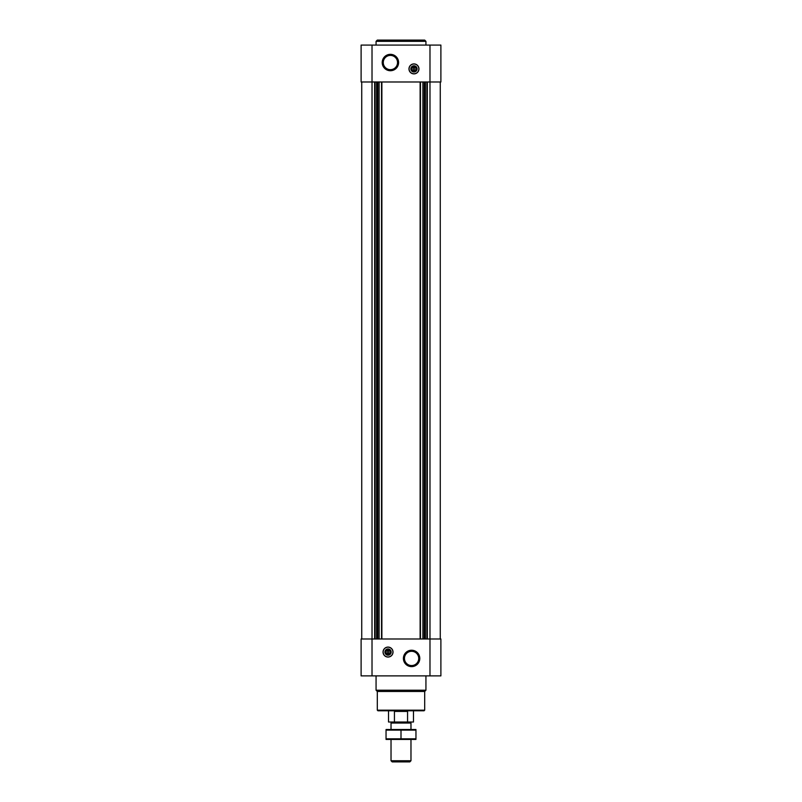 <?xml version="1.0" encoding="UTF-8"?>
<svg xmlns="http://www.w3.org/2000/svg" width="802" height="802" viewBox="0 0 802 802"><rect width="100%" height="100%" fill="white"/><g stroke="black" fill="none" stroke-linecap="round" stroke-linejoin="round"><path stroke-width="1.2" d="M414.273 70.827L414.273 66.406L413.652 66.967A1.955 1.955 0 0 0 413.652 70.827L413.652 71.388L414.273 70.827A1.955 1.955 0 0 0 414.273 66.967L413.652 66.406L413.652 71.388L414.273 70.827M387.727 650.141L387.727 654.001A1.955 1.955 0 0 1 387.727 650.141L387.727 649.58L387.727 650.141M372.018 45.082L440.889 45.082L440.889 81.984L361.111 81.984L361.111 45.082L372.018 45.082L372.018 638.983L361.111 638.983L361.111 675.885L440.889 675.885L440.889 638.983L372.018 638.983L372.018 675.885M388.038 657.059A4.982 4.982 0 0 0 393.02 652.076A4.982 4.982 0 0 0 388.038 647.084A4.982 4.982 0 0 0 383.045 652.076A4.982 4.982 0 0 0 388.038 657.059M411.596 650.232A8.2 8.2 0 0 1 418.694 662.532A8.2 8.2 0 0 1 404.499 662.532A8.2 8.2 0 0 1 411.596 650.232M440.268 81.984L440.268 638.983M361.732 81.984L361.732 638.983M413.962 73.884A4.982 4.982 0 0 0 418.283 66.406A4.982 4.982 0 0 0 409.642 66.406A4.982 4.982 0 0 0 413.962 73.884M390.404 54.336A8.2 8.2 0 0 1 397.501 66.636A8.2 8.2 0 0 1 383.306 66.636A8.2 8.2 0 0 1 390.404 54.336M424.689 710.161L377.311 710.161L377.932 710.793L424.068 710.793L424.689 710.161L424.689 691.464L425.932 690.221L425.932 675.885M377.311 710.161L377.311 691.464L424.689 691.464M377.311 691.464L376.068 690.221L425.932 690.221M376.068 690.221L376.068 675.885M411.596 651.294A7.138 7.138 0 0 1 417.772 662.001A7.138 7.138 0 0 1 405.421 662.001A7.138 7.138 0 0 1 411.596 651.294M388.038 647.194A4.872 4.872 0 0 1 392.258 654.512A4.872 4.872 0 0 1 383.807 654.512A4.872 4.872 0 0 1 388.038 647.194M388.038 648.958A3.118 3.118 0 0 1 390.734 653.63A3.118 3.118 0 0 1 385.341 653.63A3.118 3.118 0 0 1 388.038 648.958M388.038 649.5A2.576 2.576 0 0 1 390.263 653.359A2.576 2.576 0 0 1 385.802 653.359A2.576 2.576 0 0 1 388.038 649.5M388.348 649.58L388.348 650.141A1.955 1.955 0 0 1 388.348 654.001L388.348 649.58L387.727 649.58M388.348 654.562L388.348 654.001L387.727 654.562L388.348 654.562M387.727 654.001L387.727 654.562L387.727 654.001M390.404 55.408A7.138 7.138 0 0 1 396.579 66.105A7.138 7.138 0 0 1 384.228 66.105A7.138 7.138 0 0 1 390.404 55.408M413.962 71.478A2.576 2.576 0 0 0 416.198 67.609A2.576 2.576 0 0 0 411.737 67.609A2.576 2.576 0 0 0 413.962 71.478M413.962 72.01A3.118 3.118 0 0 0 416.659 67.338A3.118 3.118 0 0 0 411.266 67.338A3.118 3.118 0 0 0 413.962 72.01M413.962 73.774A4.872 4.872 0 0 0 418.193 66.456A4.872 4.872 0 0 0 409.742 66.456A4.872 4.872 0 0 0 413.962 73.774M376.068 45.082L376.068 41.343L425.932 41.343L425.932 45.082M376.068 41.343L377.311 40.1L424.689 40.1L425.932 41.343M394.434 722.011L407.566 722.011L407.566 711.414L394.434 711.414L394.434 722.011L388.529 722.011L388.529 710.793M407.566 722.011L413.471 722.011L413.471 710.793M392.048 722.011L391.025 723.033L410.975 723.033L409.952 722.011M410.975 760.757L391.025 760.757L392.178 761.9L409.822 761.9L410.975 760.757L410.975 739.464M391.025 760.757L391.025 739.464M391.025 729.489L391.025 723.033M386.043 739.444L415.957 739.444M415.957 738.822L386.043 738.822L386.043 730.121L415.957 730.121L415.957 738.822M401 738.822L401 730.121M386.043 729.509L415.957 729.509M429.982 45.082L429.982 675.885M427.336 81.984L427.336 638.983M426.905 81.984L426.905 638.983M425.391 81.984L425.391 638.983M424.96 81.984L424.96 638.983M424.218 81.984L424.218 638.983M422.895 81.984L422.895 638.983M420.469 81.984L420.469 638.983M420.118 81.984L420.118 638.983M381.882 81.984L381.882 638.983M381.531 81.984L381.531 638.983M379.105 81.984L379.105 638.983M377.782 81.984L377.782 638.983M377.04 81.984L377.04 638.983M376.609 81.984L376.609 638.983M375.095 81.984L375.095 638.983M374.664 81.984L374.664 638.983M410.975 729.489L410.975 723.033"/></g></svg>
